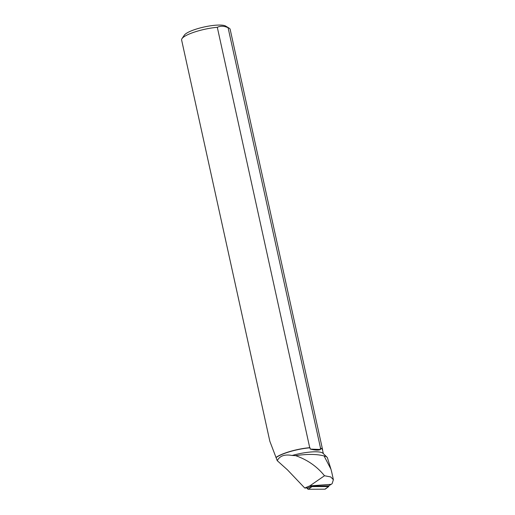 <?xml version="1.0" encoding="UTF-8"?>
<svg xmlns="http://www.w3.org/2000/svg" width="515" height="515" viewBox="0 0 515 515"><rect width="100%" height="100%" fill="white"/><g stroke="black" fill="none" stroke-linecap="round" stroke-linejoin="round"><path stroke-width="0.77" d="M311.549 486.244L328.705 485.812L331.209 484.332L309.85 485.864L304.751 488.033L307.622 487.963L311.549 486.244A0.483 0.354 63.2 0 0 311.987 486.617L328.583 486.553A0.483 0.354 63.2 0 0 328.757 485.864L328.718 485.806M328.744 486.501L325.383 489.044A1.242 0.914 -116.8 0 1 324.965 489.186L308.369 489.25A1.242 0.914 -116.8 0 1 307.146 487.975L308.369 489.25L324.965 489.186L325.641 488.696M269.828 441.239L277.244 460.68L287.447 469.841L304.751 488.033M277.244 460.68C279.774 455.839 284.724 454.108 292.095 455.472A24.739 5.478 -12.4 0 1 322.995 453.303L327.006 457.191A27.855 6.174 -12.4 0 1 327.456 457.893L330.933 469.133M276.111 457.571A24.739 5.478 -12.4 0 1 309.998 447.799L310.281 449.086C315.225 450.29 318.663 450.425 320.581 449.498L320.298 448.211A24.739 5.478 -12.4 0 1 322.499 449.833L323.33 453.631M327.006 457.191A27.855 6.174 -12.4 0 0 324.07 455.949C316.937 454.043 307.423 453.934 295.533 455.627L292.095 455.472M309.85 485.864L324.495 475.744C316.97 466.423 307.313 459.715 295.533 455.627M324.07 455.949L330.965 469.223L331.744 472.229M324.495 475.744L330.714 476.948L333.379 479.703L332.136 483.649L331.209 484.332M322.59 449.698L230.16 29.323A24.855 5.504 167.6 0 0 229.259 28.241A24.855 5.504 167.6 0 0 228.094 27.739L320.517 448.114A24.855 5.504 -12.4 0 1 322.59 449.698A24.855 5.504 -12.4 0 1 322.59 450.245M275.969 457.475A24.855 5.504 -12.4 0 1 309.727 447.683L309.998 447.799M309.727 447.683L217.304 27.308A24.855 5.504 167.6 0 0 181.982 38.638A24.855 5.504 167.6 0 0 181.615 40.003L269.86 441.368M229.259 28.241L225.66 26.065A21.72 4.815 167.6 0 0 190.75 31.1A21.72 4.815 167.6 0 0 184.338 35.155L181.982 38.638M217.304 27.308C220.542 25.75 224.141 25.898 228.094 27.739M310.281 449.086L320.581 449.498M311.987 486.617L308.369 489.25M324.965 489.186L328.583 486.553M331.679 471.933L333.385 479.703"/></g></svg>
